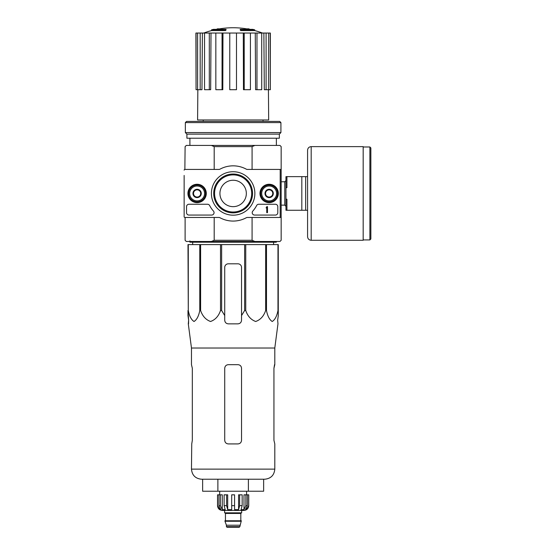 <?xml version="1.0" encoding="UTF-8"?>
<svg xmlns="http://www.w3.org/2000/svg" width="555" height="555" viewBox="0 0 555 555"><rect width="100%" height="100%" fill="white"/><g stroke="black" fill="none" stroke-linecap="round" stroke-linejoin="round"><path stroke-width="0.83" d="M188.284 244.602L188.284 310.509L187.985 244.602L278.277 244.602L278.277 315.58L277.66 320.249L277.972 323.849L274.801 348.02L191.468 348.02L191.468 364.67L192.328 368.277L192.328 440.316L191.746 443.917L192.328 440.316M278.277 310.509L277.979 310.509C276.869 316.17 274.947 319.826 272.214 321.491C269.487 319.763 267.579 316.107 266.483 310.509L265.665 310.509C263.743 316.17 260.413 319.826 255.682 321.491C250.95 319.763 247.641 316.107 245.747 310.509L244.63 310.509L241.536 315.58L241.536 320.249L241.536 267.413A3.601 3.601 0 0 0 237.935 263.812L228.327 263.812A3.601 3.601 0 0 0 224.726 267.413L224.726 320.249C224.941 322.434 226.142 323.634 228.327 323.849L237.935 323.849C240.121 323.634 241.321 322.434 241.536 320.249L241.536 315.58M221.639 244.602L221.639 310.509L224.726 315.58L224.726 320.249L224.726 315.58M221.639 310.509L220.515 310.509C218.594 316.17 215.264 319.826 210.532 321.491C205.808 319.763 202.499 316.107 200.605 310.509L199.786 310.509C198.676 316.17 196.754 319.826 194.021 321.491C191.288 319.763 189.38 316.107 188.284 310.509M187.985 315.58L187.985 310.509L188.61 320.249L187.985 315.58M188.554 323.849L188.61 320.249L188.298 323.849L191.468 348.02M277.66 320.249L278.277 315.58L278.277 267.413M220.515 244.602L220.515 310.509M244.63 244.602L244.63 310.509M245.747 244.602L245.747 310.509M200.605 244.602L200.605 310.509M199.786 244.602L199.786 310.509M277.979 244.602L277.979 310.509M266.483 244.602L266.483 310.509M265.665 244.602L265.665 310.509M225.399 29.859A84.048 27.361 90 0 1 226.024 29.366L226.024 30.088A84.048 27.361 90 0 0 225.399 30.574L225.399 29.859L211.517 29.859L211.517 30.574A84.048 84.048 0 0 0 203.803 33.036M225.399 30.574L211.517 30.574M226.024 29.366L213.439 29.366A84.048 84.048 0 0 0 211.517 29.859M217.255 29.262L217.255 28.874A82.82 14.381 -90 0 0 216.658 29.366M218.816 28.978L218.816 28.818A82.265 47.772 90 0 0 217.255 28.874M240.863 30.574L240.863 29.859A84.048 27.361 -90 0 0 240.239 29.366L240.239 30.088A84.048 27.361 -90 0 1 240.863 30.574L254.745 30.574L254.745 29.859L240.863 29.859M247.447 28.978L247.447 28.818A82.265 47.772 -90 0 1 249.015 28.874L249.015 29.262M249.604 29.366A82.82 14.381 90 0 0 249.015 28.874M254.745 29.859A84.048 84.048 0 0 0 252.823 29.366L240.239 29.366M203.234 119.963L203.234 121.406M281.163 169.435L281.163 146.624L279.963 145.424L254.877 145.424L252.081 146.624L252.081 169.435L281.163 169.435L281.163 217.463L252.081 217.463L252.081 240.28L214.188 240.28L214.188 217.463M252.081 146.624L214.188 146.624L214.188 169.435M252.081 240.28L254.877 241.48L211.386 241.48L214.188 240.28M185.106 217.463L185.106 240.28L186.307 241.48L211.386 241.48M254.877 241.48L279.963 241.48L281.163 240.28L281.163 217.463M254.877 145.424L186.307 145.424L185.106 146.624L184.864 169.435L218.878 169.435A2.4 2.4 0 0 0 220.016 169.15A27.618 27.618 0 0 1 246.253 169.15A2.4 2.4 0 0 0 247.391 169.435L279.484 169.435A0.722 0.722 0 0 1 280.199 170.156L280.199 216.741A0.722 0.722 0 0 1 279.484 217.463L247.391 217.463A2.4 2.4 0 0 0 246.253 217.754A27.618 27.618 0 0 1 220.016 217.754A2.4 2.4 0 0 0 218.878 217.463L184.864 217.463A0.722 0.722 0 0 1 184.142 216.741L184.142 175.435M214.188 146.624L211.386 145.424M189.907 138.216L189.907 145.424M243.291 33.036L244.214 33.036L244.214 89.709L243.472 89.709L243.291 33.036L222.978 33.036L222.798 89.709L222.055 89.709L222.055 33.036L222.978 33.036M244.214 33.036L270.354 33.036L270.354 89.709L270.202 33.036M196.061 33.036L196.061 89.709L195.908 33.036L202.402 33.036L201.964 89.709L200.175 89.709L200.175 33.036M204.545 33.036L209.297 33.036L209.297 89.709L204.545 89.709L204.545 33.036L202.402 33.036M209.297 33.036L211.004 33.036L210.671 89.709L209.297 89.709M222.055 89.709L215.839 89.709L215.839 33.036L211.004 33.036M215.839 33.036L222.055 33.036M268.426 89.709L268.675 119.963L197.594 119.963L197.844 89.709M266.095 33.036L266.095 89.709L264.305 89.709L263.868 33.036M256.972 33.036L256.972 89.709L255.598 89.709L255.265 33.036M266.095 89.709L270.202 89.709M268.669 89.709L268.669 33.036M256.972 89.709L261.724 89.709L261.724 33.036M244.214 89.709L250.423 89.709L250.423 33.036M236.492 33.036L236.492 89.709L229.77 89.709L229.77 33.036M196.061 89.709L197.601 89.709L197.601 33.036M197.601 89.709L200.175 89.709M192.696 244.602L192.661 242.202M276.362 241.48L276.362 242.202L189.907 242.202L189.907 240.877M202.63 479.222L202.63 491.231L263.639 491.231L263.639 479.222M217.879 491.231L217.879 479.222M248.383 491.231L248.383 479.222M274.801 348.02L274.801 364.67L273.941 368.277L273.941 440.316L274.801 443.917L274.801 469.135C274.198 475.26 270.84 478.625 264.714 479.222L201.555 479.222C195.429 478.625 192.065 475.26 191.468 469.135L191.746 443.917M241.536 368.277L241.536 440.316C241.314 442.515 240.114 443.716 237.935 443.917L228.327 443.917C226.149 443.709 224.948 442.508 224.726 440.316L224.726 368.277C224.948 366.078 226.149 364.878 228.327 364.67L237.935 364.67C240.121 364.878 241.321 366.078 241.536 368.277M273.941 368.277L274.524 364.67M307.581 176.643L286.928 176.643L286.928 187.687L285.964 187.687L285.964 199.21L286.928 199.21L286.928 210.262L307.581 210.262L307.581 236.673L307.581 150.225C307.789 148.032 308.989 146.832 311.182 146.624L311.182 240.28L363.171 240.28L363.171 146.624L311.182 146.624M285.964 187.687L285.964 176.643L286.928 176.643M285.964 199.21L285.964 210.262L286.928 210.262M301.816 176.643L301.816 210.262M305.659 176.643L305.659 210.262M370.858 147.942L370.858 238.955L369.894 239.92L369.894 146.985L370.858 147.942M184.142 185.044L184.142 201.853M184.142 211.462L184.142 216.741M207.521 204.254A2.4 2.4 0 0 1 209.658 205.558A26.418 26.418 0 0 0 213.446 211.06A2.4 2.4 0 0 1 211.656 215.062L188.95 215.062A2.4 2.4 0 0 1 186.542 212.662L186.542 206.654A2.4 2.4 0 0 1 188.95 204.254L207.521 204.254M184.142 170.156A0.722 0.722 0 0 1 184.864 169.435M187.93 193.452A9.178 9.178 0 0 1 201.701 185.502A9.178 9.178 0 0 1 201.701 201.396A9.178 9.178 0 0 1 187.93 193.452M259.976 193.452A9.178 9.178 0 0 1 273.747 185.502A9.178 9.178 0 0 1 273.747 201.396A9.178 9.178 0 0 1 259.976 193.452M211.406 193.452A21.728 21.728 0 0 1 243.999 174.631A21.728 21.728 0 0 1 243.999 212.267A21.728 21.728 0 0 1 211.406 193.452M275.398 204.254A2.4 2.4 0 0 1 277.798 206.654L277.798 212.662A2.4 2.4 0 0 1 275.398 215.062L254.613 215.062A2.4 2.4 0 0 1 252.823 211.06A26.418 26.418 0 0 0 256.611 205.558A2.4 2.4 0 0 1 258.748 204.254L275.398 204.254M188.228 193.452A8.887 8.887 0 0 1 201.555 185.752A8.887 8.887 0 0 1 201.555 201.146A8.887 8.887 0 0 1 188.228 193.452M260.267 193.452A8.887 8.887 0 0 1 273.601 185.752A8.887 8.887 0 0 1 273.601 201.146A8.887 8.887 0 0 1 260.267 193.452M213.717 193.452A19.418 19.418 0 0 1 242.84 176.629A19.418 19.418 0 0 1 242.84 210.269A19.418 19.418 0 0 1 213.717 193.452M214.577 193.452A18.558 18.558 0 0 1 242.41 177.378A18.558 18.558 0 0 1 242.41 209.519A18.558 18.558 0 0 1 214.577 193.452M219.926 193.452A13.209 13.209 0 0 1 239.739 182.012A13.209 13.209 0 0 1 239.739 204.885A13.209 13.209 0 0 1 219.926 193.452M267.475 206.654L266.754 206.654L266.754 207.14A0.361 0.361 0 0 1 266.393 207.501L266.032 207.861L266.754 207.834L266.754 212.662L267.475 212.662L267.475 206.654M265.554 191.371L269.154 189.29L272.755 191.371L272.755 195.526L269.154 197.608L265.554 195.526L265.554 191.371A4.162 4.162 0 0 1 272.755 191.371A4.162 4.162 0 0 1 269.154 197.608A4.162 4.162 0 0 1 265.554 191.371L265.554 195.526L269.154 197.608L272.755 195.526L272.755 191.371L270.958 190.33A3.601 3.601 0 0 1 270.958 196.567A3.601 3.601 0 0 1 265.554 193.452A3.601 3.601 0 0 1 267.357 190.33L265.554 191.371M261.71 193.452A7.444 7.444 0 0 1 272.88 187A7.444 7.444 0 0 1 272.88 199.897A7.444 7.444 0 0 1 261.71 193.452M260.753 193.452A8.408 8.408 0 0 1 273.358 186.168A8.408 8.408 0 0 1 273.358 200.73A8.408 8.408 0 0 1 260.753 193.452M267.357 190.33A3.601 3.601 0 0 1 270.958 190.33L269.154 189.29L267.357 190.33M197.108 189.29L193.508 191.371L193.508 195.526L197.108 197.608L200.716 195.526L200.716 193.452A3.601 3.601 0 0 1 195.311 196.567A3.601 3.601 0 0 1 195.311 190.33A3.601 3.601 0 0 1 200.716 193.452L200.716 191.371L197.108 189.29A4.162 4.162 0 0 1 200.716 195.526A4.162 4.162 0 0 1 193.508 195.526A4.162 4.162 0 0 1 197.108 189.29L200.716 191.371L200.716 195.526L197.108 197.608L193.508 195.526L193.508 191.371L197.115 189.29M189.664 193.452A7.444 7.444 0 0 1 200.834 187A7.444 7.444 0 0 1 200.834 199.897A7.444 7.444 0 0 1 189.664 193.452M188.707 193.452A8.408 8.408 0 0 1 201.312 186.168A8.408 8.408 0 0 1 201.312 200.73A8.408 8.408 0 0 1 188.707 193.452M280.92 122.606L279.72 121.406L186.542 121.406L185.342 122.606L185.342 132.576L280.92 132.576L280.92 122.606L185.342 122.606M280.92 132.576L279.359 134.137L186.903 134.137L185.342 132.576M279.359 134.137L279.359 138.216L186.903 138.216L186.903 134.137M245.872 494.831L245.872 505.64L243.992 509.65L243.992 494.831L248.744 494.831L248.744 505.64C248.46 508.553 246.857 510.156 243.936 510.44L222.326 510.44C219.412 510.156 217.81 508.553 217.525 505.64L219.766 509.65L220.834 509.65L218.954 505.64L218.954 494.831L220.391 494.831L220.391 505.64L218.954 505.64M239.857 526.646L226.412 526.646L227.009 527.25L239.26 527.25L239.857 526.646L241.3 520.763L224.969 520.763L224.969 521.249L241.3 521.249M226.412 526.646L226.412 525.203L239.857 525.203M225.205 520.763L241.057 520.763M240.815 520.528L240.815 513.444L241.418 512.841M224.608 510.44L224.608 512.841L241.661 512.841L241.661 510.44M234.578 509.65L238.574 509.65L239.656 505.64L238.574 509.65L238.574 494.831L242.153 494.831L242.153 505.64L239.656 505.64L239.656 494.831M248.675 494.831L248.675 505.64L246.503 509.65L246.503 508.47M247.315 494.831L247.315 505.64L245.435 509.65L246.503 509.65M242.153 505.64L241.064 509.65L243.992 509.65M234.571 509.65L234.571 505.64L231.692 505.64L231.692 509.65L227.696 509.65L226.606 505.64L224.116 505.64L225.198 509.65L222.277 509.65L220.391 505.64M219.766 508.47L219.766 509.65L217.588 505.64L217.588 494.831L217.588 505.64M231.692 505.64L231.692 494.831L234.571 494.831L234.571 505.64M224.116 505.64L224.116 494.831L226.606 494.831L226.606 505.64M217.525 505.64L217.525 494.831L218.954 494.831M227.696 509.65L227.696 494.831L226.606 494.831M222.277 509.65L222.277 494.831L220.391 494.831M246.58 494.831L246.58 491.231M274.801 469.135L191.468 469.135M281.163 181.769L284.764 181.769L284.764 205.128L285.964 206.328M225.448 520.528L225.448 513.444L240.815 513.444M247.315 505.64L245.872 505.64M263.028 119.963L263.028 121.406M276.362 138.216L276.362 145.424M249.549 29.366A84.048 84.048 0 0 0 216.714 29.366M262.459 33.036A84.048 84.048 0 0 0 254.745 30.574M273.573 244.602L273.608 242.202M281.163 205.128L284.764 205.128M284.764 181.769L285.964 180.569M363.171 239.92L369.894 239.92M363.171 146.985L369.894 146.985M311.182 240.28C308.989 240.065 307.789 238.865 307.581 236.673M226.412 525.203L224.969 521.249M225.448 513.444L224.851 512.841M219.683 494.831L219.683 491.231"/></g></svg>
